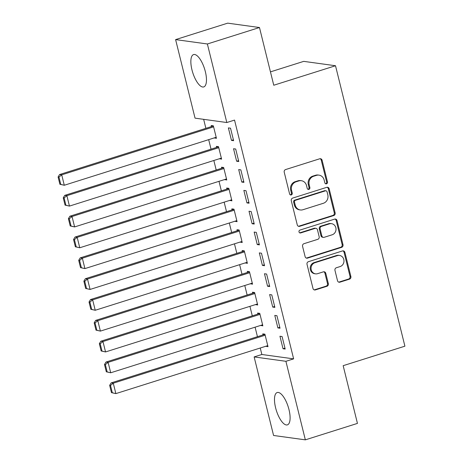 <?xml version="1.0" encoding="UTF-8"?>
<svg xmlns="http://www.w3.org/2000/svg" width="463" height="463" viewBox="0 0 463 463"><rect width="100%" height="100%" fill="white"/><g stroke="black" fill="none" stroke-linecap="round" stroke-linejoin="round"><path stroke-width="0.69" d="M326.508 183.823A1.493 1.372 97.8 0 0 327.48 181.971L322.103 160.239A2.136 1.956 97.8 0 0 319.701 158.792L285.613 169.562A2.136 1.956 97.8 0 0 284.224 172.201L289.601 193.933A1.493 1.372 97.8 0 0 291.279 194.946A1.493 1.372 97.8 0 0 292.251 193.094L291.557 190.281A6.829 6.262 97.8 0 1 295.996 181.826L298.838 180.929A6.829 6.262 97.8 0 1 301.39 180.709A6.829 6.262 97.8 0 1 306.518 185.559L307.212 188.372A1.493 1.372 97.8 0 0 308.896 189.384A1.493 1.372 97.8 0 0 309.863 187.532L309.168 184.72A6.829 6.262 97.8 0 1 313.613 176.264L316.449 175.367A6.829 6.262 97.8 0 1 319.001 175.141A6.829 6.262 97.8 0 1 324.135 179.997L324.829 182.804A1.493 1.372 97.8 0 0 326.508 183.823M325.53 183.73A1.493 1.372 97.8 0 0 326.623 181.849L321.241 160.123A2.136 1.956 97.8 0 0 320.06 158.716M290.301 194.859A1.493 1.372 97.8 0 0 291.395 192.978L290.695 190.166L291.557 190.281M307.918 189.298A1.493 1.372 97.8 0 0 309.006 187.417L308.312 184.604L309.168 184.72M275.595 407.781A16.957 6.198 72.5 0 1 277.187 392.531A16.957 6.198 72.5 0 1 288.993 409.622A16.957 6.198 72.5 0 1 287.401 424.872A16.957 6.198 72.5 0 1 275.595 407.781M191.96 69.832A16.957 6.198 72.5 0 1 193.551 54.582A16.957 6.198 72.5 0 1 205.358 71.672A16.957 6.198 72.5 0 1 203.766 86.922A16.957 6.198 72.5 0 1 191.96 69.832M337.521 280.723A2.136 1.956 97.8 0 0 339.923 282.17L349.49 279.148A2.136 1.956 97.8 0 0 350.873 276.504L344.9 252.376A2.136 1.956 97.8 0 0 342.504 250.929L308.41 261.693A2.136 1.956 97.8 0 0 307.021 264.338L312.994 288.466A2.136 1.956 97.8 0 0 315.396 289.913L326.947 286.267A2.136 1.956 97.8 0 0 328.336 283.622L325.778 273.297A2.136 1.956 97.8 0 0 323.382 271.85L317.653 273.656A5.706 5.238 97.8 0 1 315.517 273.841A5.706 5.238 97.8 0 1 311.061 268.638A5.706 5.238 97.8 0 1 314.944 262.718L337.388 255.628A5.706 5.238 97.8 0 1 339.518 255.443A5.706 5.238 97.8 0 1 343.974 260.646A5.706 5.238 97.8 0 1 340.097 266.572L336.352 267.753A2.136 1.956 97.8 0 0 334.969 270.392L337.521 280.723M260.247 348.008L261.85 354.49L293.629 358.866L234.538 120.091L226.818 122.527L195.045 118.152L175.604 39.604L207.378 43.979L226.818 122.527M293.629 358.866L285.908 361.302L305.349 439.85L273.575 435.475L254.135 356.927L285.908 361.302M175.604 39.604L227.703 23.15L259.477 27.525L273.76 85.238L335.507 65.74L404.905 346.179L343.164 365.683L357.448 423.396L305.349 439.85M259.477 27.525L207.378 43.979M333.748 215.544A2.136 1.956 97.8 0 0 335.137 212.905L329.164 188.771A2.136 1.956 97.8 0 0 326.762 187.324L292.668 198.089A2.136 1.956 97.8 0 0 291.285 200.734L297.258 224.868A2.136 1.956 97.8 0 0 299.654 226.314L333.748 215.544L332.885 215.428A2.136 1.956 97.8 0 0 334.274 212.783L328.302 188.649A2.136 1.956 97.8 0 0 327.121 187.249M337.035 220.573L343.002 244.701A2.136 1.956 97.8 0 1 341.619 247.346L307.525 258.117A2.136 1.956 97.8 0 1 305.123 256.67L302.57 246.339A2.136 1.956 97.8 0 1 303.959 243.694L317.786 239.33A2.136 1.956 97.8 0 0 319.169 236.686L317.473 229.833A2.136 1.956 97.8 0 0 315.077 228.386L300.684 232.935A1.493 1.372 97.8 0 1 298.959 231.622A1.493 1.372 97.8 0 1 299.972 230.07L334.633 219.126A2.136 1.956 97.8 0 1 337.035 220.573L336.173 220.452L342.145 244.586L343.002 244.701M335.507 65.74L303.728 61.365L270.45 71.875M277.881 327.914L280.028 328.209L276.932 315.708L274.785 315.413L277.881 327.914L279.802 327.306M260.669 325.414L262.851 325.848L259.76 313.347L257.613 313.052L257.868 314.093M267.568 286.244L269.715 286.539L266.619 274.038L264.471 273.743L267.568 286.244L269.489 285.636M250.356 283.744L252.538 284.178L249.447 271.677L247.3 271.382L247.555 272.423M257.254 244.574L259.402 244.869L256.311 232.368L254.164 232.073L257.254 244.574L259.182 243.966M240.048 242.074L242.224 242.508L239.134 230.007L236.987 229.706L237.241 230.748M246.941 202.904L249.088 203.199L245.998 190.698L243.851 190.403L246.941 202.904L248.868 202.296M229.735 200.398L231.917 200.832L228.82 188.331L226.673 188.036L226.934 189.078M236.634 161.234L238.775 161.529L235.684 149.028L233.537 148.733L236.634 161.234L238.555 160.626M219.421 158.728L221.603 159.162L218.507 146.661L216.36 146.366L216.62 147.408M203.656 119.338L205.885 128.338M208.686 139.658L211.041 149.173M213.842 160.493L216.198 170.008M218.999 181.328L221.355 190.843M224.156 202.163L226.511 211.678M229.312 222.998L231.668 232.513M234.469 243.833L236.825 253.348M239.626 264.668L241.975 274.183M244.782 285.503L247.132 295.018M249.933 306.338L252.289 315.853M255.09 327.173L257.445 336.688M214.265 137.893L216.447 138.327L213.35 125.826L211.203 125.531L211.464 126.573M231.477 140.399L233.624 140.694L230.528 128.193L228.381 127.898L231.477 140.399L233.398 139.791M224.578 179.563L226.76 179.997L223.664 167.496L221.517 167.201L221.777 168.243M241.784 182.069L243.932 182.364L240.841 169.863L238.694 169.568L241.784 182.069L243.712 181.461M234.891 221.233L237.068 221.673L233.977 209.166L231.83 208.871L232.09 209.913M252.098 223.739L254.245 224.034L251.154 211.533L249.007 211.238L252.098 223.739L254.025 223.131M245.199 262.909L247.381 263.343L244.29 250.842L242.143 250.547L242.398 251.588M262.411 265.409L264.558 265.704L261.468 253.203L259.321 252.908L262.411 265.409L264.332 264.801M255.512 304.579L257.694 305.013L254.604 292.512L252.457 292.217L252.711 293.258M272.724 307.079L274.872 307.374L271.775 294.873L269.628 294.578L272.724 307.079L274.646 306.471M265.826 346.249L268.008 346.683L264.911 334.182L262.77 333.887L263.025 334.928M283.038 348.749L285.185 349.044L282.089 336.543L279.941 336.248L283.038 348.749L284.959 348.141M261.85 354.49L254.135 356.927M214.3 138.032L216.221 137.424M219.456 158.867L221.378 158.259M224.613 179.702L226.534 179.094M229.77 200.537L231.691 199.929M234.926 221.372L236.848 220.764M240.077 242.207L242.004 241.605M245.234 263.048L247.161 262.44M250.39 283.883L252.318 283.275M255.547 304.718L257.474 304.11M260.704 325.553L262.625 324.945M265.86 346.388L267.782 345.78M319.001 175.141L318.145 175.026A6.829 6.262 97.8 0 0 315.592 175.245L316.449 175.367M308.312 184.604A6.829 6.262 97.8 0 1 312.751 176.143L315.592 175.245M301.39 180.709L300.528 180.587A6.829 6.262 97.8 0 0 297.981 180.807L298.838 180.929M290.695 190.166A6.829 6.262 97.8 0 1 295.139 181.704L297.981 180.807M298.438 226.268A2.136 1.956 97.8 0 0 298.797 226.193L332.885 215.428M327.069 191.856A1.493 1.372 97.8 0 0 325.385 190.843L295.463 200.294A1.493 1.372 97.8 0 0 294.491 202.146L295.226 205.109A6.829 6.262 97.8 0 0 300.354 209.959A6.829 6.262 97.8 0 0 302.906 209.739L323.359 203.28A6.829 6.262 97.8 0 0 327.804 194.825L327.069 191.856M325.946 190.797L325.084 190.675A1.493 1.372 97.8 0 0 324.528 190.727L325.385 190.843M300.354 209.959L299.497 209.843A6.829 6.262 97.8 0 1 294.364 204.993L293.635 202.024A1.493 1.372 97.8 0 1 294.607 200.178L324.528 190.727M306.303 258.07A2.136 1.956 97.8 0 0 306.668 257.995L340.756 247.23A2.136 1.956 97.8 0 0 342.145 244.586M315.87 228.317L315.014 228.201A2.136 1.956 97.8 0 0 314.215 228.271L299.821 232.814L300.684 232.935M332.127 234.799A5.706 5.238 97.8 0 0 336.011 228.872A5.706 5.238 97.8 0 0 331.554 223.67A5.706 5.238 97.8 0 0 329.425 223.855L321.513 226.355A2.136 1.956 97.8 0 0 320.13 229L321.826 235.846A2.136 1.956 97.8 0 0 324.222 237.293L332.127 234.799M331.554 223.67L330.698 223.554A5.706 5.238 97.8 0 0 328.562 223.739L329.425 223.855M323.423 237.363L322.566 237.247A2.136 1.956 97.8 0 1 320.963 235.731L319.267 228.878A2.136 1.956 97.8 0 1 320.656 226.233L328.562 223.739M336.173 220.452A2.136 1.956 97.8 0 0 334.992 219.051M339.518 255.443L338.661 255.327A5.706 5.238 97.8 0 0 336.526 255.512L337.388 255.628M315.517 273.841L314.661 273.726A5.706 5.238 97.8 0 1 310.204 268.523A5.706 5.238 97.8 0 1 314.088 262.596L336.526 255.512M314.174 289.873A2.136 1.956 97.8 0 0 314.539 289.797L326.091 286.151A2.136 1.956 97.8 0 0 327.48 283.506L324.922 273.176A2.136 1.956 97.8 0 0 323.741 271.775M338.702 282.129A2.136 1.956 97.8 0 0 339.066 282.054L348.627 279.033A2.136 1.956 97.8 0 0 350.016 276.388L344.044 252.254A2.136 1.956 97.8 0 0 342.863 250.848M213.385 125.965L59.571 174.545L61.718 174.84L213.611 126.868M216.186 137.285L64.293 185.258L59.895 184.28L60.757 184.401L58.951 177.109L58.095 176.988L59.895 184.28M58.951 177.109L61.718 174.84L64.293 185.258L60.757 184.401M58.095 176.988L59.571 174.545M218.542 146.8L64.727 195.38L66.875 195.675L218.767 147.703M221.343 158.12L69.45 206.093L65.052 205.115L65.914 205.236L64.108 197.944L63.252 197.823L65.052 205.115M64.108 197.944L66.875 195.675L69.45 206.093L65.914 205.236M63.252 197.823L64.727 195.38M223.698 167.635L69.884 216.215L72.031 216.51L223.924 168.538M226.5 178.955L74.607 226.928L70.208 225.95L71.07 226.071L69.265 218.779L68.402 218.658L70.208 225.95M69.265 218.779L72.031 216.51L74.607 226.928L71.07 226.071M68.402 218.658L69.884 216.215M228.855 188.47L75.041 237.05L77.188 237.345L229.081 189.373M231.656 199.79L79.763 247.763L75.365 246.791L76.227 246.906L74.421 239.614L73.559 239.498L75.365 246.791M74.421 239.614L77.188 237.345L79.763 247.763L76.227 246.906M73.559 239.498L75.041 237.05M234.012 209.305L80.197 257.885L82.345 258.18L234.232 210.208M236.813 220.631L84.92 268.598L80.521 267.626L81.384 267.741L79.578 260.449L78.716 260.333L80.521 267.626M79.578 260.449L82.345 258.18L84.92 268.598L81.384 267.741M78.716 260.333L80.197 257.885M239.168 230.14L85.354 278.72L87.501 279.021L239.388 231.049M241.97 241.466L90.077 289.439L85.678 288.461L86.535 288.576L84.735 281.284L83.872 281.168L85.678 288.461M84.735 281.284L87.501 279.021L90.077 289.439L86.535 288.576M83.872 281.168L85.354 278.72M244.325 250.981L90.505 299.555L92.652 299.856L244.545 251.884M247.126 262.301L95.233 310.274L90.835 309.296L91.691 309.411L89.891 302.119L89.029 302.003L90.835 309.296M89.891 302.119L92.652 299.856L95.233 310.274L91.691 309.411M89.029 302.003L90.505 299.555M249.482 271.816L95.662 320.396L97.809 320.691L249.702 272.719M252.283 283.136L100.39 331.109L95.991 330.131L96.848 330.246L95.042 322.954L94.186 322.838L95.991 330.131M95.042 322.954L97.809 320.691L100.39 331.109L96.848 330.246M94.186 322.838L95.662 320.396M254.638 292.651L100.818 341.231L102.965 341.526L254.858 293.554M257.44 303.971L105.547 351.944L101.148 350.966L102.005 351.081L100.199 343.789L99.342 343.673L101.148 350.966M100.199 343.789L102.965 341.526L105.547 351.944L102.005 351.081M99.342 343.673L100.818 341.231M259.789 313.486L105.975 362.066L108.122 362.361L260.015 314.389M262.596 324.806L110.703 372.779L106.305 371.801L107.161 371.916L105.356 364.624L104.499 364.508L106.305 371.801M105.356 364.624L108.122 362.361L110.703 372.779L107.161 371.916M104.499 364.508L105.975 362.066M264.946 334.321L111.132 382.901L113.279 383.196L265.172 335.224M267.747 345.641L115.86 393.614L111.461 392.636L112.318 392.751L110.512 385.459L109.656 385.343L111.461 392.636M110.512 385.459L113.279 383.196L115.86 393.614L112.318 392.751M109.656 385.343L111.132 382.901M326.623 181.849L327.48 181.971M291.395 192.978L292.251 193.094M309.006 187.417L309.863 187.532M312.751 176.143L313.613 176.264M295.139 181.704L295.996 181.826M321.241 160.123L322.103 160.239M298.797 226.193L299.654 226.314M328.302 188.649L329.164 188.771M334.274 212.783L335.137 212.905M294.607 200.178L295.463 200.294M293.635 202.024L294.491 202.146M294.364 204.993L295.226 205.109M340.756 247.23L341.619 247.346M306.668 257.995L307.525 258.117M314.215 228.271L315.077 228.386M320.656 226.233L321.513 226.355M319.267 228.878L320.13 229M320.963 235.731L321.826 235.846M314.088 262.596L314.944 262.718M324.922 273.176L325.778 273.297M327.48 283.506L328.336 283.622M326.091 286.151L326.947 286.267M314.539 289.797L315.396 289.913M344.044 252.254L344.9 252.376M350.016 276.388L350.873 276.504M348.627 279.033L349.49 279.148M339.066 282.054L339.923 282.17"/></g></svg>
